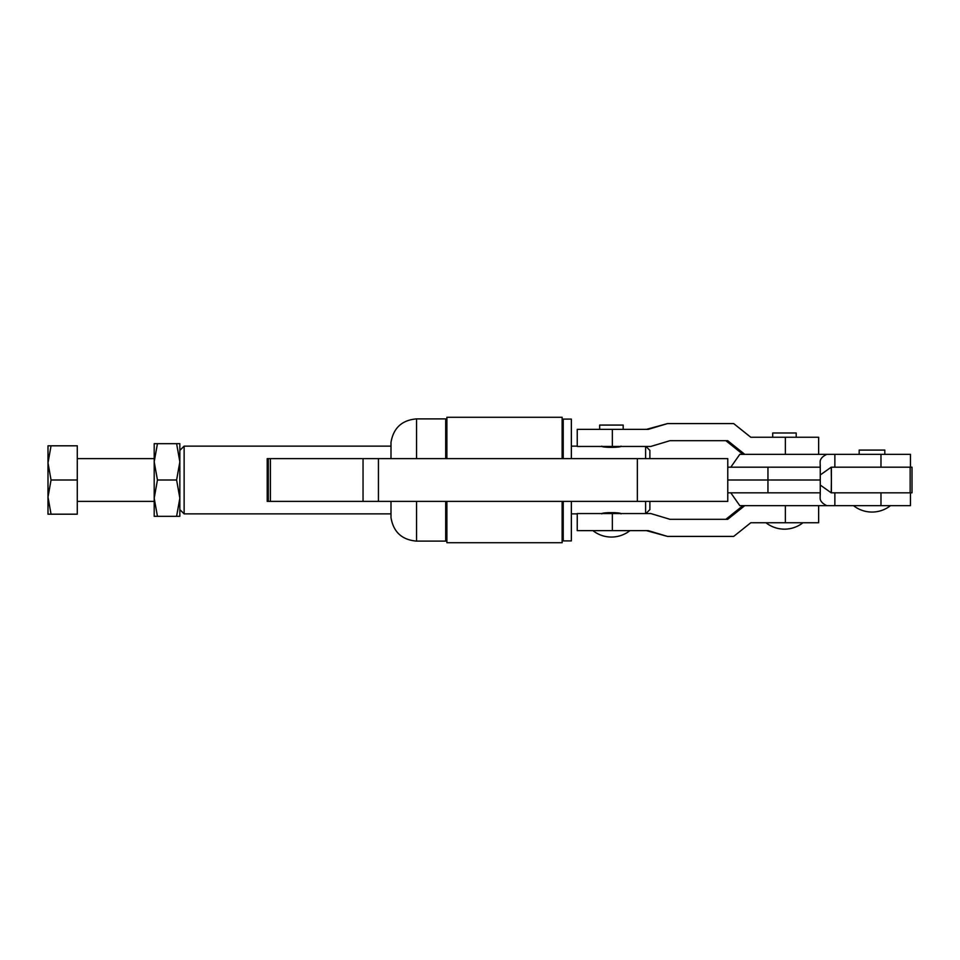 <?xml version="1.0" encoding="UTF-8"?>
<svg xmlns="http://www.w3.org/2000/svg" width="960" height="960" viewBox="0 0 960 960"><rect width="100%" height="100%" fill="white"/><g stroke="black" fill="none" stroke-linecap="round" stroke-linejoin="round"><path stroke-width="1.44" d="M859.176 454.356L859.176 450.084L884.82 450.084L884.82 454.356M727.776 480L767.952 480L727.776 480M730.788 467.184L739.8 454.356L826.824 454.356C822.264 456.504 820.032 459.108 820.14 462.168L820.2 467.184L727.776 467.184M727.776 492.816L820.2 492.816L820.128 498.228M910.452 492.816L910.452 505.644L739.8 505.644L730.788 492.816M820.26 494.868L820.26 465.132M880.98 505.644L880.98 492.816L831.216 492.816L820.26 485.052M767.952 467.184L767.952 480L820.26 480L767.952 480L767.952 492.816M820.26 474.948L831.216 467.184L880.98 467.184L880.98 454.356L826.824 454.356M910.452 467.184L910.452 454.356L880.98 454.356M820.14 497.832C820.032 500.892 822.264 503.496 826.824 505.644M267.324 501.372L727.776 501.372L727.776 458.628L267.204 458.628L267.204 501.372L267.324 458.628M378.432 501.372L378.432 458.628M268.332 501.372L268.332 458.628M363.048 501.372L363.048 458.628M270.408 501.372L270.408 458.628M772.704 437.256L772.704 432.984L796.2 432.984L796.2 437.256M599.664 429.36L599.664 425.076L623.172 425.076L623.172 429.36M744.78 454.356L727.692 440.676L670.02 440.676L650.796 446.448L577.248 446.448L577.236 429.36L648.288 429.36L667.512 423.588L646.44 429.36M744.78 505.644L727.692 519.324L670.02 519.324L650.796 513.552L577.248 513.552L577.236 530.64L648.288 530.64L667.512 536.412L733.692 536.412L750.78 522.744L818.64 522.744L818.64 505.644M725.856 519.324L742.944 505.644M667.512 536.412L646.44 530.64M785.376 454.356L785.376 437.256L818.64 437.256L818.64 454.356M725.856 440.676L742.944 454.356M785.376 437.256L750.78 437.256L733.692 423.588L667.512 423.588M176.604 443.676L179.844 443.676L179.844 461.832L176.604 443.676L157.452 443.676L154.2 461.832L157.452 480L176.604 480L179.844 498.168L179.844 516.324L176.604 516.324L179.844 498.168L179.844 461.832L176.604 480M157.452 516.324L154.2 498.168L154.2 516.324L176.604 516.324M157.452 443.676L154.2 443.676L154.2 498.168L157.452 480M51.048 445.812L48 445.812L48 462.9L51.048 445.812L77.28 445.812L77.28 514.188L51.048 514.188L48 497.1L48 514.188L51.048 514.188M48 462.9L48 497.1L51.048 480L48 462.9M77.28 480L51.048 480M179.844 450.408L184.128 446.124L184.128 513.876L179.844 509.592L179.844 498.168M645.936 446.448L649.884 450.408L649.884 458.628M649.884 501.372L649.884 509.592L645.936 513.552M645.612 513.552L645.612 501.372M645.612 458.628L645.612 446.448M184.128 513.876L390.996 513.876M571.356 513.876L577.248 513.876M621.036 513.864C621.636 512.22 601.2 512.22 601.812 513.864M601.812 446.136C601.2 447.78 621.636 447.78 621.036 446.136M184.128 446.124L390.996 446.124M571.356 446.124L577.248 446.124M562.14 458.628L562.14 417.276L446.892 417.276L446.892 458.628M562.14 501.372L562.14 542.724L446.892 542.724L446.892 501.372M831.396 492.816L831.396 480L831.216 492.816M910.152 467.184L910.152 492.816L912 492.816L912 467.184L834.864 467.184L834.864 454.356M910.152 492.816L834.864 492.816L834.864 505.644M831.396 467.184L831.396 480L831.216 467.184M563.232 501.372L563.232 540.9L571.356 540.9L571.356 501.372M445.704 501.372L445.704 541.116L416.544 541.116C401.988 539.892 393.468 532.068 390.996 517.668L390.996 501.372M390.996 458.628L390.996 442.332C393.468 427.932 401.988 420.108 416.544 418.884L416.544 458.628M445.704 458.628L445.704 418.884L416.544 418.884M571.356 458.628L571.356 419.1L563.232 419.1L563.232 458.628M637.344 501.372L637.344 458.628M612.348 513.552L612.348 530.64M785.376 505.644L785.376 522.744M612.348 446.448L612.348 429.36M416.544 541.116L416.544 501.372M853.488 505.644A29.916 29.916 0 0 0 890.508 505.644M765.948 522.744A29.916 29.916 0 0 0 802.956 522.744M592.92 530.64A29.916 29.916 0 0 0 629.928 530.64M154.2 501.372L77.28 501.372M154.2 458.628L77.28 458.628M563.232 529.152L562.14 529.152M446.892 529.152L445.704 529.152M563.232 430.848L562.14 430.848M446.892 430.848L445.704 430.848"/></g></svg>
